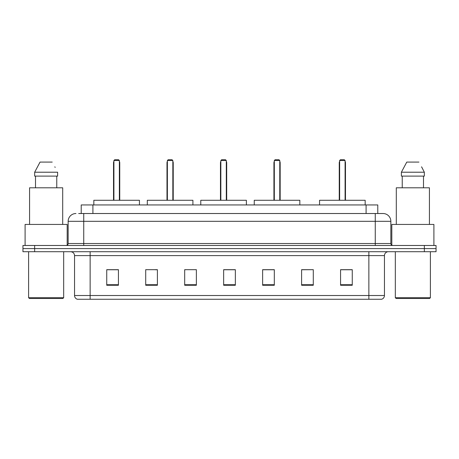 <?xml version="1.0" encoding="UTF-8"?>
<svg xmlns="http://www.w3.org/2000/svg" width="459" height="459" viewBox="0 0 459 459"><rect width="100%" height="100%" fill="white"/><g stroke="black" fill="none" stroke-linecap="round" stroke-linejoin="round"><path stroke-width="0.69" d="M78.684 213.521L83.745 213.521L78.684 213.521L81.22 213.521L81.22 204.949L377.78 204.949L377.78 213.521M75.953 213.521A7.792 7.792 0 0 0 68.156 221.318L68.156 243.528A1.951 1.951 0 0 1 66.211 245.479M390.844 221.318L83.745 221.318L83.745 213.521L383.047 213.521A7.792 7.792 0 0 1 390.844 221.318L390.844 243.528C390.959 244.716 391.607 245.364 392.789 245.479M34.643 245.479L22.95 245.479L22.95 248.594L34.643 248.594L22.95 248.594L22.95 251.716L34.643 251.716L34.643 248.594L424.357 248.594L34.643 248.594L34.643 245.479L424.357 245.479L424.357 248.594L436.05 248.594L424.357 248.594L424.357 251.716L34.643 251.716M424.357 251.716L436.05 251.716L436.05 245.479L424.357 245.479M382.932 213.521L380.316 213.521M384.453 295.516C384.344 297.386 383.408 298.631 381.647 299.257L368.864 299.257L368.864 295.516L384.453 295.516L384.453 255.611A3.896 3.896 0 0 1 388.348 251.716M368.864 299.257L77.353 299.257A3.896 3.896 0 0 1 74.547 295.516L74.547 255.611C74.318 253.242 73.021 251.945 70.652 251.716M352.26 285.268L352.26 269.68L340.567 269.68L340.567 285.268L352.26 285.268M313.29 285.268L313.29 269.68L301.597 269.68L301.597 285.268L313.29 285.268M274.316 285.268L274.316 269.68L262.628 269.68L262.628 285.268L274.316 285.268M118.433 285.268L118.433 269.68L106.74 269.68L106.74 285.268L118.433 285.268M157.403 285.268L157.403 269.68L145.71 269.68L145.71 285.268L157.403 285.268M196.372 285.268L196.372 269.68L184.684 269.68L184.684 285.268L196.372 285.268M235.347 285.268L235.347 269.68L223.653 269.68L223.653 285.268L235.347 285.268M361.772 299.257L90.136 299.257L90.136 295.516L368.864 295.516L368.864 255.611L74.547 255.611M313.29 269.68L301.597 269.76L313.29 269.68M184.684 269.76L185.109 269.76M155.102 269.76L157.403 269.76M235.347 269.76L223.653 269.76M118.433 269.76L106.74 269.76M274.316 269.76L262.628 269.76M352.26 269.76L340.567 269.76M62.894 298.482L29.382 298.482L28.601 297.702L63.675 297.702L62.894 298.482M28.601 251.716L28.601 297.702M63.675 251.716L63.675 297.702M67.18 245.215L67.18 224.434L25.096 224.434L25.096 245.479M62.699 224.434L62.699 187.8L29.577 187.8L29.577 224.434M56.767 176.107L56.767 187.8L56.767 176.107M34.66 172.211L40.053 162.079L34.66 172.211L34.66 176.107L57.616 176.107L57.616 172.211L34.66 172.211M55.155 167.397L54.845 166.812M35.509 176.107L35.509 187.8M52.223 162.079L40.053 162.079M139.438 204.949L139.438 200.273L93.837 200.273L93.837 204.949M113.912 160.518L114.687 159.743L118.588 159.743L119.369 160.518L113.912 160.518L113.912 200.273M119.369 160.518L119.369 200.273M119.753 200.273L119.753 162.859A3.115 3.115 0 0 0 119.369 161.35M113.522 200.273L113.522 162.859L113.912 162.859M429.618 298.482L396.106 298.482L395.325 297.702L430.399 297.702L429.618 298.482M395.325 251.716L395.325 297.702M430.399 251.716L430.399 297.702M433.904 245.479L433.904 224.434L391.82 224.434L391.82 245.215M429.423 224.434L429.423 187.8L396.301 187.8L396.301 224.434M421.878 167.397L424.34 172.211L401.384 172.211L406.777 162.079L401.384 172.211L401.384 176.107L424.34 176.107L424.34 172.211L424.34 176.107M424.34 172.211L421.569 166.812M402.233 176.107L402.233 187.8M423.491 187.8L423.491 176.107M418.947 162.079L406.777 162.079M192.906 204.949L192.906 200.273L147.31 200.273L147.31 204.949M167.38 160.518L168.16 159.743L172.056 159.743L172.836 160.518L167.38 160.518L167.38 200.273M172.836 160.518L172.836 200.273M173.227 200.273L173.227 162.859A3.115 3.115 0 0 0 172.836 161.35M166.99 200.273L166.99 162.859L167.38 162.859M246.374 204.949L246.374 200.273L200.778 200.273L200.778 204.949M220.848 160.518L221.628 159.743L225.524 159.743L226.304 160.518L220.848 160.518L220.848 200.273M226.304 160.518L226.304 200.273M226.694 200.273L226.694 162.859A3.115 3.115 0 0 0 226.304 161.35M220.458 200.273L220.458 162.859L220.848 162.859M299.842 204.949L299.842 200.273L254.246 200.273L254.246 204.949M274.316 160.518L275.096 159.743L278.992 159.743L279.772 160.518L274.316 160.518L274.316 200.273M279.772 160.518L279.772 200.273M280.162 200.273L280.162 162.859A3.115 3.115 0 0 0 279.772 161.35M273.925 200.273L273.925 162.859L274.316 162.859M365.163 204.949L365.163 200.273L319.562 200.273L319.562 204.949M339.631 160.518L340.412 159.743L344.313 159.743L345.088 160.518L339.631 160.518L339.631 200.273M345.088 160.518L345.088 200.273M345.478 200.273L345.478 162.859A3.115 3.115 0 0 0 345.088 161.35M339.247 200.273L339.247 162.859L339.631 162.859M92.913 213.521L92.913 204.949M366.087 213.521L366.087 204.949M83.745 245.479L83.745 221.318L68.156 221.318M68.156 243.528L390.844 243.528M375.255 213.521L375.255 245.479M368.864 251.716L368.864 255.611L384.453 255.611M74.547 295.516L90.136 295.516L90.136 251.716M235.347 284.729L223.653 284.729M196.372 284.729L184.684 284.729M157.403 284.729L145.71 284.729M118.433 284.729L106.74 284.729M274.316 284.729L262.628 284.729M313.29 284.729L301.597 284.729M352.26 284.729L340.567 284.729M119.369 162.859L119.753 162.859M172.836 162.859L173.227 162.859M226.304 162.859L226.694 162.859M279.772 162.859L280.162 162.859M345.088 162.859L345.478 162.859M113.912 161.35A3.115 3.115 0 0 0 113.522 162.859M167.38 161.35A3.115 3.115 0 0 0 166.99 162.859M220.848 161.35A3.115 3.115 0 0 0 220.458 162.859M274.316 161.35A3.115 3.115 0 0 0 273.925 162.859M339.631 161.35A3.115 3.115 0 0 0 339.247 162.859"/></g></svg>
